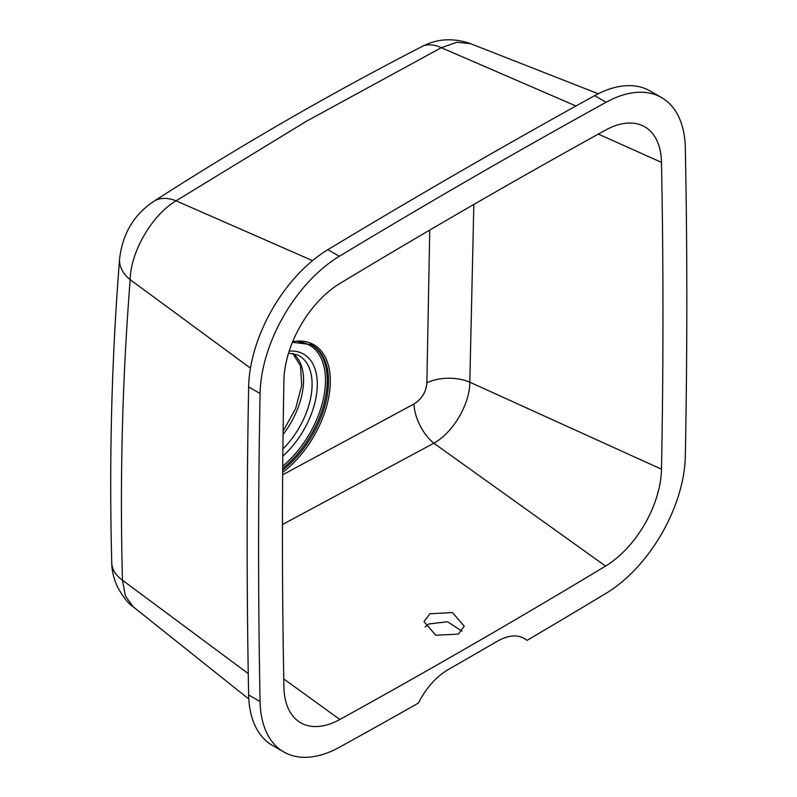 <?xml version="1.0" encoding="UTF-8"?>
<svg xmlns="http://www.w3.org/2000/svg" width="797" height="797" viewBox="0 0 797 797"><rect width="100%" height="100%" fill="white"/><g stroke="black" fill="none" stroke-linecap="round" stroke-linejoin="round"><path stroke-width="1.2" d="M462.001 631.144L447.496 621.75L428.756 623.981L425.09 626.96M458.315 634.143L464.223 626.203L452.547 612.604L429.922 613.72L424.014 621.64L435.69 635.219L458.315 634.143M575.982 105.991L441.319 47.7A50.58 28.632 -117.3 0 0 421.663 46.714C436.816 38.664 453.065 37.628 470.399 43.616L456.87 42.281L441.319 47.7L306.118 121.433L176.077 200.824C152.117 214.871 130.509 251.882 130.19 279.697C122.359 378.445 119.779 478.618 122.459 580.216L125.398 595.937L133.099 606.716C128.317 603.668 123.097 597.063 117.458 586.901C113.742 578.532 111.839 570.592 111.759 563.1L111.759 563.1A50.58 29.16 -2 0 0 122.459 580.216L248.256 673.624M661.6 97.603L650.163 90.997A114.638 66.191 120 0 0 594.642 95.66A8462.028 4885.58 120 0 0 461.264 170.947A8462.028 4885.58 120 0 0 327.876 249.67A114.638 66.191 120 0 0 248.644 386.914A8462.028 4885.58 120 0 0 248.644 694.954A114.638 66.191 120 0 0 272.365 745.354L283.812 751.969A114.638 66.191 120 0 0 339.323 747.307A8462.028 4885.58 120 0 0 418.375 703.103C426.086 688.04 435.969 676.902 448.024 669.689A8441.794 4873.894 -60 0 0 497.388 641.187C509.373 634.492 519.255 634.213 527.036 640.37A8462.028 4885.58 120 0 0 606.089 593.297A114.638 66.191 120 0 0 685.33 456.053A8462.028 4885.58 120 0 0 685.33 148.013A114.638 66.191 120 0 0 661.6 97.603A114.638 66.191 120 0 0 606.089 102.265A8462.028 4885.58 120 0 0 472.711 177.552A8462.028 4885.58 120 0 0 339.323 256.285A114.638 66.191 120 0 0 260.081 393.529A8462.028 4885.58 120 0 0 260.081 701.559A114.638 66.191 120 0 0 283.812 751.969M282.666 474.803L413.982 403.989C421.852 398.988 426.156 391.935 426.873 382.819L429.752 230.064M472.711 205.088A8428.305 4866.113 120 0 0 339.851 283.503A80.925 46.724 120 0 0 283.921 380.378A8428.305 4866.113 120 0 0 283.921 687.183A80.925 46.724 120 0 0 297.311 720.468A80.925 46.724 120 0 0 339.851 719.482A8428.305 4866.113 120 0 0 605.561 566.079A80.925 46.724 120 0 0 661.49 469.194A8428.305 4866.113 120 0 0 661.49 162.389A80.925 46.724 120 0 0 641.077 125.049A80.925 46.724 120 0 0 605.561 130.1A8428.305 4866.113 120 0 0 472.711 205.088M525.372 639.104L526.309 639.782M473.836 204.43L469.822 382.201C469.971 403.94 453.134 432.632 433.847 443.212L282.447 524.536M661.49 469.194L469.822 382.201A33.723 18.71 0.1 0 0 426.873 382.819M413.982 403.989A33.723 17.903 -117.6 0 0 433.847 443.212L605.561 566.079M111.759 563.1C109.03 460.048 111.64 358.73 119.58 259.135L119.58 259.135A50.58 30.575 4 0 0 130.19 279.697L250.457 368.134M312.524 260.639L176.077 200.824A50.58 29.728 -122.7 0 0 153.891 201.312L153.891 201.312C133.926 214.493 122.489 233.77 119.58 259.135M421.663 46.714L421.663 46.714C328.982 94.435 239.728 145.961 153.891 201.312M292.957 353.489A61.2 35.337 -60 0 1 283.065 434.455M594.642 95.66L606.089 102.265M282.736 466.076A76.512 44.174 120 0 0 324.877 390.161A76.512 44.174 120 0 0 298.108 341.783M310.322 344.254A77.737 44.881 -60 0 1 325.027 399.556A77.737 44.881 -60 0 1 282.716 468.367M289.172 351.138A65.852 38.017 -60 0 1 317.186 388.219A65.852 38.017 -60 0 1 282.825 456.093M282.706 470.071A77.827 44.931 120 0 0 326.222 400.473A77.827 44.931 120 0 0 310.94 344.553L292.409 342.302M292.658 341.684A79.082 45.658 -60 0 1 330.078 387.043A79.082 45.658 -60 0 1 282.686 472.332M288.544 353.121L297.241 354.804A62.166 35.895 -60 0 1 282.905 448.94M661.49 162.389L598.338 134.085M339.851 719.482L283.762 678.944M248.644 694.954L260.081 701.559M248.644 386.914L260.081 393.529M327.876 249.67L339.323 256.285M133.099 606.716L248.803 699.029M470.399 43.616L598.248 93.757M292.798 353.46L300.489 365.793L301.714 385.399L295.607 408.602L283.114 431.107"/></g></svg>
